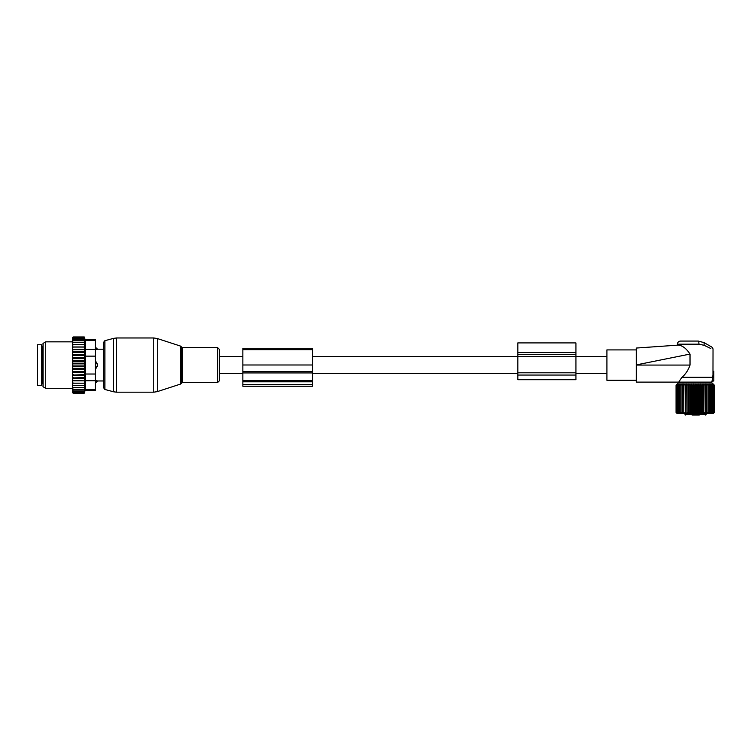 <?xml version="1.0" encoding="UTF-8"?>
<svg xmlns="http://www.w3.org/2000/svg" width="752" height="752" viewBox="0 0 752 752"><rect width="100%" height="100%" fill="white"/><g stroke="black" fill="none" stroke-linecap="round" stroke-linejoin="round"><path stroke-width="1.13" d="M219.622 356.561L219.622 380.54L219.622 349.624L219.622 356.561L242.858 356.561M517.837 342.912L517.837 352.594L575.929 352.594L575.929 342.912L517.837 342.912M517.837 375.051L575.929 375.051L575.929 379.704L517.837 379.704L517.837 352.594M517.837 356.645L575.929 356.645L575.929 352.594M575.929 356.645L575.929 375.051M95.307 347.151L97.628 349.201L103.438 349.201L103.438 342.574L103.438 387.59L103.438 380.963L97.628 380.963L95.692 383.012L95.692 380.484L97.497 380.926A3.102 2.228 180 0 1 95.692 382.148L95.307 382.148M97.497 366.064A3.102 2.153 180 0 1 95.692 367.23L95.692 368.959L97.628 365.077L95.692 361.204L95.307 367.23M97.497 349.229L95.692 349.68L97.497 349.229A3.102 2.228 0 0 0 95.692 348.016L95.307 349.68M95.692 347.151L95.307 348.016M95.307 380.484L97.497 380.926M41.473 344.745L41.473 385.409L37.6 385.409L37.6 344.745L41.473 344.745M72.455 387.6L72.455 386.622L73.226 387.6L72.455 387.6L73.226 389.395L72.455 389.395L73.226 390.852L72.455 390.852L73.226 391.971L72.474 391.971L73.226 393.202L72.455 392.582L72.455 391.153M84.722 360.509L84.722 363.554L72.455 363.554L72.455 360.509L84.722 360.509L84.271 336.962L84.985 339.443L95.307 339.443L95.307 390.711L84.985 390.711L84.271 393.202L84.722 383.191L72.455 383.191L72.455 386.622M72.455 383.191L72.455 370.68L73.226 371.535L84.271 371.535L84.722 372.635L84.271 374.656L72.455 375.051M84.722 363.554L84.722 369.655L72.455 369.655L72.455 370.68M72.455 369.655L72.455 367.549L73.226 368.33L84.271 368.33M84.722 366.609L72.455 366.609L72.455 367.549M72.455 366.609L72.455 364.382L73.226 365.077L84.271 365.077M72.455 363.554L72.455 364.382M72.455 360.509L72.455 358.121L73.226 358.629L84.271 358.629M72.455 339.011L73.226 338.193L72.474 338.193L73.226 336.962L72.455 337.582L72.455 358.121M72.455 390.852L72.455 389.997M72.455 389.395L72.455 388.483M72.455 385.485L73.226 385.485L72.455 384.441M84.271 385.485L73.226 385.485M84.722 383.191L72.455 383.144M72.455 382.063L73.226 383.106M72.455 380.832L84.722 380.832L84.271 383.106M84.722 380.832L72.455 380.634M72.455 379.469L73.226 380.484M72.455 378.256L84.722 378.256L84.271 380.484M84.722 378.256L84.271 377.654L72.455 377.927M72.455 376.677L73.226 377.654M72.455 375.521L84.722 375.521L84.271 377.654M84.722 375.521L84.271 374.656M72.455 373.735L73.226 374.656M84.722 372.635L72.455 372.635M72.455 372.033L73.226 371.535M72.455 368.931L73.226 368.33M72.455 365.782L73.226 365.077M84.271 361.834L73.226 361.834L72.455 362.614M72.455 361.233L73.226 361.834M72.455 359.484L73.226 358.629M72.455 356.429L73.226 355.508L72.455 355.113M72.455 353.487L73.226 352.509L72.455 352.237M72.455 350.695L73.226 349.68L72.455 349.52M72.455 348.101L73.226 347.057L72.455 347.02M72.455 345.723L73.226 344.679L72.455 344.679M72.455 343.542L73.226 342.564L72.455 342.564M72.455 340.769L73.226 340.769L72.455 341.681M72.455 339.312L73.226 339.312L72.455 340.167M84.271 337.413L73.226 337.413M84.271 336.962L73.226 336.962M84.271 393.202L73.226 393.202M84.271 392.741L73.226 392.741M84.271 391.971L73.226 391.971M85.625 344.679L85.625 345.196M85.399 341.784L85.192 340.553M85.568 386.782L85.39 388.408M95.307 374.026L85.183 374.026L85.183 340.487C84.92 339.105 84.92 339.105 85.183 340.487C84.92 339.105 84.92 339.105 85.183 340.487L95.307 340.487M43.024 384.103L43.024 343.41L45.731 341.84L45.731 388.314L43.024 386.754L43.024 384.103M85.183 374.026L85.183 380.738L95.307 380.738M85.183 380.738L85.183 389.677C84.92 391.049 84.92 391.049 85.183 389.677C84.92 391.049 84.92 391.049 85.183 389.677L95.307 389.677M84.271 338.193L73.226 338.193M84.722 369.655L84.271 371.535M84.271 387.6L73.226 387.6M84.271 389.395L73.226 389.395M84.271 390.852L73.226 390.852M84.271 339.312L73.226 339.312M84.271 340.769L73.226 340.769M84.271 342.564L73.226 342.564M84.271 344.679L73.226 344.679M84.722 346.973L72.455 346.973M84.271 347.057L73.226 347.057M84.722 349.332L72.455 349.332M84.271 349.68L73.226 349.68M84.722 351.898L72.455 351.898M84.271 352.509L73.226 352.509M84.722 354.643L72.455 354.643M84.271 355.508L73.226 355.508M84.722 357.529L72.455 357.529M242.858 384.422L242.858 348.289L312.578 348.289L312.578 386.237L242.858 386.237L242.858 384.422L312.578 384.422M690.016 354.079L636.352 364.889L636.352 348.044L678.389 345.102C677.073 345.196 677.073 345.196 678.389 345.102C677.073 345.196 677.073 345.196 678.389 345.102L679.582 345.318C683.314 346.202 686.792 349.125 690.016 354.079L690.016 365.077C688.221 370.219 685.533 374.28 681.961 377.278L678.699 382.119L711.73 382.119L711.956 381.283L713.808 380.963L713.808 371.281L712.981 371.667L713.028 349.567C713.084 348.214 712.266 347.142 710.584 346.362L704.107 342.63L698.298 341.07L704.107 342.63L704.107 345.309L698.946 344.172A3.102 0.649 -90 0 0 698.298 341.07L680.504 341.07C678.614 341.258 677.58 342.282 677.402 344.172L698.946 344.172M678.699 382.119L636.352 382.119L636.352 357.811M710.847 348.524L704.107 345.309M636.352 380.249L606.911 380.249L606.911 349.915L636.352 349.915M681.961 377.278L712.811 377.278L712.088 380.728L713.808 380.568M712.981 375.784L712.746 376.602L712.83 375.756L713.808 375.925L712.981 375.784L712.981 371.667L713.808 371.667M713.808 376.508L712.746 376.602L712.811 377.278M713.808 371.281L713.018 371.14M692.122 415.038L698.899 415.038M684.987 413.534L684.987 414.465A0.583 0.583 0 0 0 685.561 415.038C689.434 415.038 689.434 415.038 685.561 415.038A0.583 0.545 -90 0 1 685.025 414.465L706.156 414.465L706.156 413.534M699.275 415.038L698.317 415.038M677.618 413.28L676.029 412.425L677.12 413.534L713.31 413.534L714.4 412.425L713.366 413.393L713.845 412.425L712.877 413.224M676.979 413.393L676.029 412.425L676.029 385.24L676.979 384.281L676.029 385.24L677.063 384.281L676.217 385.24L677.326 384.281L676.584 385.24L677.759 384.281L677.129 385.24L678.36 384.281L677.853 385.24L679.131 384.281L678.746 385.24L680.052 384.281L679.789 385.24L681.115 384.281L680.983 385.24L682.318 384.281L682.318 385.24L683.643 384.281L683.775 385.24L685.081 384.281L685.345 385.24L686.614 384.281L687.008 385.24L688.24 384.281L688.747 385.24L689.922 384.281L690.552 385.24L691.661 384.281L692.395 385.24L693.429 384.281L694.275 385.24L695.215 384.281L696.155 385.24L697.001 384.281L698.035 385.24L698.777 384.281L699.886 385.24L700.507 384.281L701.691 385.24L702.199 384.281L703.43 385.24L703.816 384.281L705.094 385.24L705.348 384.281L706.654 385.24L706.786 384.281L708.111 385.24L708.111 384.281L709.446 385.24L709.315 384.281L710.64 385.24L710.386 384.281L711.693 385.24L711.307 384.281L712.576 385.24L712.069 384.281L713.3 385.24L712.877 384.451M712.67 384.281L714.4 385.24L712.219 383.041L678.21 383.041L676.979 384.281M713.46 413.393L714.4 412.425L714.4 385.24L713.46 384.281M712.67 413.393L713.3 412.425L713.3 385.24M708.111 413.393L708.111 412.425L708.111 413.393L709.446 412.425L709.315 413.393L710.64 412.425L710.386 413.393L711.693 412.425L711.307 413.393L712.576 412.425L712.069 413.393L713.3 412.425M706.786 384.281L706.786 413.393L708.111 412.425L708.111 384.281M706.786 413.393L706.654 385.24M705.348 384.281L705.348 413.393L706.654 412.425M705.348 413.393L705.094 385.24M703.816 384.281L703.816 413.393L705.094 412.425M703.816 413.393L703.43 385.24M702.199 384.281L702.199 413.393L703.43 412.425M702.199 413.393L701.691 412.425L701.691 385.24M700.507 384.281L700.507 413.393L701.691 412.425M700.507 413.393L699.886 412.425L699.886 385.24M698.777 384.281L698.777 413.393L699.886 412.425M698.777 413.393L698.035 412.425L698.035 385.24M697.001 384.281L697.001 413.393L698.035 412.425M697.001 413.393L696.155 412.425L696.155 385.24M695.215 384.281L695.215 413.393L696.155 412.425M695.215 413.393L694.275 412.425L694.275 385.24M693.429 384.281L693.429 413.393L694.275 412.425M693.429 413.393L692.395 412.425L692.395 385.24M691.661 384.281L691.661 413.393L692.395 412.425M691.661 413.393L690.552 412.425L690.552 385.24M689.922 384.281L689.922 413.393L690.552 412.425M689.922 413.393L688.747 412.425L688.747 385.24M688.24 384.281L688.24 413.393L688.747 412.425M688.24 413.393L687.008 412.425L687.008 385.24M686.614 384.281L687.008 412.425M686.614 413.393L685.345 412.425L685.345 385.24M685.081 384.281L685.345 412.425M685.081 413.393L683.775 412.425L683.775 385.24M683.643 384.281L683.775 412.425M683.643 413.393L682.318 412.425L682.318 384.281M682.318 413.393L682.318 412.425L682.318 413.393L680.983 412.425L680.983 385.24M677.759 413.393L677.129 412.425L678.36 413.393L677.853 412.425L679.131 413.393L678.746 412.425L680.052 413.393L679.789 412.425L681.115 413.393L680.983 412.425M676.584 412.425L676.584 385.24M676.217 412.425L676.217 385.24M714.212 412.425L714.212 385.24M713.845 412.425L713.845 385.24M712.576 412.425L712.576 385.24M711.693 412.425L711.693 385.24M710.64 412.425L710.64 385.24M709.446 412.425L709.446 385.24M679.789 412.425L679.789 385.24M678.746 412.425L678.746 385.24M677.853 412.425L677.853 385.24M677.129 412.425L677.129 385.24M517.837 354.427L575.929 354.427M517.837 372.804L575.929 372.804M157.318 390.551L157.318 391.623L153.728 392.187L153.728 337.968L157.318 338.541L157.318 390.551M180.593 346.108L181.345 346.851L181.345 383.313L180.593 384.056L180.593 346.108L157.318 338.541M153.728 337.968L116.588 337.968L116.588 392.187L153.728 392.187M181.345 346.851L182.445 347.65L182.445 382.505L217.657 382.505L219.622 380.54M116.588 337.968L113.58 338.362L113.58 391.792L104.876 389.461L103.438 387.59M182.445 347.65L217.657 347.65L217.657 382.505M113.58 338.362L104.876 340.703L104.876 389.461M95.307 362.925L95.692 362.925A3.102 2.153 0 0 1 97.497 364.1M43.024 346.879L42.244 346.879L42.244 383.285L43.024 383.285M95.307 356.138L85.183 356.138M95.307 349.426L85.183 349.426M242.858 349.642L312.578 349.642M242.858 381.809L312.578 381.809M242.858 380.728L312.578 380.728M242.858 372.926L312.578 372.926M242.858 371.554L312.578 371.554M242.858 364.983L312.578 364.983M690.016 365.077L636.352 365.077M685.025 414.465L685.025 413.534M606.911 373.603L575.929 373.603M517.837 373.603L312.578 373.603M242.858 373.603L219.622 373.603M606.911 356.561L575.929 356.561M517.837 356.561L312.578 356.561M180.593 384.056L157.318 391.623M181.345 383.313L182.445 382.505M217.657 347.65L219.622 349.624M104.876 340.703L103.438 342.574M116.588 392.187L113.58 391.792M42.244 383.285L41.473 384.056M42.244 346.879L41.473 346.108M72.455 341.84L45.731 341.84M72.455 388.314L45.731 388.314M677.402 345.168L677.402 344.172M706.156 383.041L706.156 382.119M684.273 383.041L684.273 382.119M706.156 414.465L705.573 415.038M684.987 414.465A0.583 0.583 0 0 0 685.561 415.038"/></g></svg>
